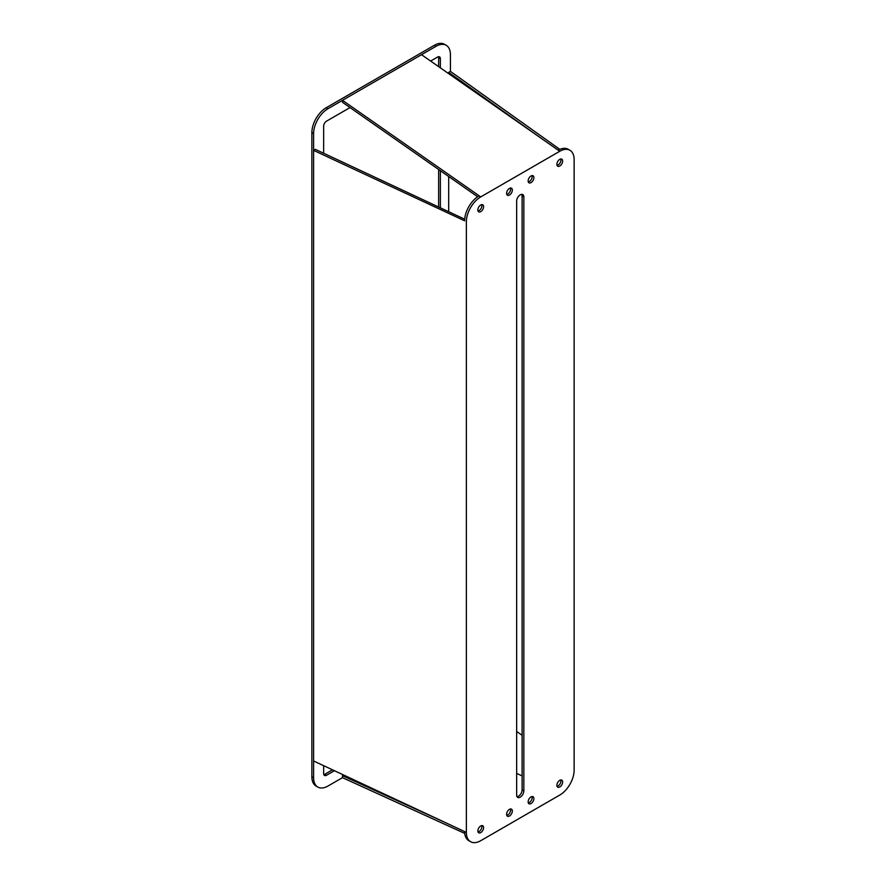 <?xml version="1.0" encoding="UTF-8"?>
<svg xmlns="http://www.w3.org/2000/svg" width="886" height="886" viewBox="0 0 886 886"><rect width="100%" height="100%" fill="white"/><g stroke="black" fill="none" stroke-linecap="round" stroke-linejoin="round"><path stroke-width="1.33" d="M510.447 188.042A4.065 2.348 -60 0 1 507.744 194.056A4.065 2.348 -60 0 1 506.77 194.422M509.472 188.408A4.065 2.348 -60 0 1 511.499 188.209A4.065 2.348 -60 0 1 512.119 191.465A4.065 2.348 -60 0 1 509.472 195.042A4.065 2.348 -60 0 1 507.434 195.252A4.065 2.348 -60 0 1 506.814 191.996A4.065 2.348 -60 0 1 509.472 188.408M510.447 808.996A4.065 2.348 -60 0 1 507.744 815.009A4.065 2.348 -60 0 1 506.77 815.375M509.472 809.361A4.065 2.348 -60 0 1 511.499 809.162A4.065 2.348 -60 0 1 512.119 812.418A4.065 2.348 -60 0 1 509.472 816.006A4.065 2.348 -60 0 1 507.434 816.205A4.065 2.348 -60 0 1 506.814 812.949A4.065 2.348 -60 0 1 509.472 809.361M531.999 796.558A4.065 2.348 -60 0 1 529.296 802.561A4.065 2.348 -60 0 1 528.322 802.926M531.024 796.924A4.065 2.348 -60 0 1 533.051 796.724A4.065 2.348 -60 0 1 533.671 799.98A4.065 2.348 -60 0 1 531.024 803.558A4.065 2.348 -60 0 1 528.986 803.757A4.065 2.348 -60 0 1 528.366 800.501A4.065 2.348 -60 0 1 531.024 796.924M481.707 825.597A4.065 2.348 -60 0 1 479.005 831.6A4.065 2.348 -60 0 1 478.03 831.965M480.733 825.962A4.065 2.348 -60 0 1 482.759 825.752A4.065 2.348 -60 0 1 483.379 829.019A4.065 2.348 -60 0 1 480.733 832.596A4.065 2.348 -60 0 1 478.695 832.796A4.065 2.348 -60 0 1 478.075 829.54A4.065 2.348 -60 0 1 480.733 825.962M531.999 175.594A4.065 2.348 -60 0 1 529.296 181.608A4.065 2.348 -60 0 1 528.322 181.973M531.024 175.971A4.065 2.348 -60 0 1 533.051 175.76A4.065 2.348 -60 0 1 533.671 179.016A4.065 2.348 -60 0 1 531.024 182.605A4.065 2.348 -60 0 1 528.986 182.804A4.065 2.348 -60 0 1 528.366 179.548A4.065 2.348 -60 0 1 531.024 175.971M481.707 204.633A4.065 2.348 -60 0 1 479.005 210.646A4.065 2.348 -60 0 1 478.03 211.012M480.733 204.998A4.065 2.348 -60 0 1 482.759 204.799A4.065 2.348 -60 0 1 483.379 208.055A4.065 2.348 -60 0 1 480.733 211.643A4.065 2.348 -60 0 1 478.695 211.843A4.065 2.348 -60 0 1 478.075 208.587A4.065 2.348 -60 0 1 480.733 204.998M560.738 159.004A4.065 2.348 -60 0 1 558.036 165.017A4.065 2.348 -60 0 1 557.061 165.383M559.764 159.369A4.065 2.348 -60 0 1 561.79 159.17A4.065 2.348 -60 0 1 562.411 162.426A4.065 2.348 -60 0 1 559.764 166.014A4.065 2.348 -60 0 1 557.726 166.214A4.065 2.348 -60 0 1 557.106 162.958A4.065 2.348 -60 0 1 559.764 159.369M560.738 779.968A4.065 2.348 -60 0 1 558.036 785.971A4.065 2.348 -60 0 1 557.061 786.336M559.764 780.333A4.065 2.348 -60 0 1 561.79 780.134A4.065 2.348 -60 0 1 562.411 783.39A4.065 2.348 -60 0 1 559.764 786.967A4.065 2.348 -60 0 1 557.726 787.167A4.065 2.348 -60 0 1 557.106 783.911A4.065 2.348 -60 0 1 559.764 780.333M516.992 796.636A5.083 2.935 120 0 0 518.52 796.149A5.083 2.935 120 0 0 522.109 789.924L522.109 195.906A5.083 2.935 120 0 0 521.776 194.344M470.566 841.7A20.323 11.728 120 0 0 480.733 840.692L559.764 795.063A20.323 11.728 120 0 0 574.128 770.178L574.128 159.569A20.323 11.728 120 0 0 569.919 150.266A20.323 11.728 120 0 0 559.764 151.273L480.733 196.902L479.005 195.906A20.323 11.728 -60 0 0 464.629 220.802L313.6 150.376L313.6 760.974L466.357 832.397A20.323 11.728 120 0 0 470.566 841.7L468.838 840.703A20.323 11.728 -60 0 1 464.629 831.589M558.202 150.188A20.323 11.728 -60 0 1 568.192 149.269L569.919 150.266M464.696 219.207L315.327 149.369L313.6 150.376L313.6 133.598L311.872 132.601A20.323 11.728 -60 0 1 326.236 107.715L434.328 45.308A20.323 11.728 -60 0 1 444.495 44.3L446.212 45.297A20.323 11.728 120 0 0 436.056 46.305L434.328 45.308M477.654 196.758L342.494 102.322L342.494 100.317L480.733 196.902A20.323 11.728 120 0 0 466.357 221.788L466.357 832.397M522.109 789.924L523.836 790.921A5.083 2.935 -60 0 1 520.248 797.134A5.083 2.935 -60 0 1 517.701 797.389A5.083 2.935 -60 0 1 516.649 795.063L516.649 201.056A5.083 2.935 -60 0 1 520.248 194.831A5.083 2.935 -60 0 1 522.784 194.577A5.083 2.935 -60 0 1 523.836 196.902L522.109 195.906M523.836 790.921L523.836 196.902M444.019 821.953L342.494 775.66L342.494 777.664L464.751 833.405M559.83 149.38L450.42 71.378L448.693 72.375L448.693 73.671M326.236 107.715L327.964 108.712L421.526 54.688L559.764 151.273M516.649 731.437L522.109 735.325M539.508 137.12L448.693 72.375M448.693 176.524L448.693 211.721M516.649 773.412L522.109 775.892M342.494 775.66L343.613 775.006M446.212 45.297A20.323 11.728 120 0 1 450.42 54.6L450.42 71.378M421.526 54.688L436.056 46.305M327.964 108.712A20.323 11.728 120 0 0 313.6 133.598M313.6 777.753A20.323 11.728 120 0 0 317.808 787.056L316.08 786.059A20.323 11.728 -60 0 1 311.872 776.756L313.6 777.753L313.6 760.974M317.808 787.056A20.323 11.728 120 0 0 327.964 786.048L342.494 777.664M334.421 770.709L326.524 775.261A4.065 2.348 -60 0 1 324.498 775.46A4.065 2.348 -60 0 1 323.656 773.6L323.656 765.681M323.656 153.267L323.656 126.133A4.065 2.348 -60 0 1 326.524 121.149L350.025 107.583M430.629 61.045L437.496 57.092A4.065 2.348 -60 0 1 439.522 56.881A4.065 2.348 -60 0 1 440.364 58.742L440.364 67.857M440.364 170.71L440.364 207.833M311.872 776.756L311.872 132.601M323.822 774.641A4.065 2.348 120 0 0 324.808 774.264L326.524 775.261M332.505 769.823L324.808 774.264M440.364 58.742L438.636 57.756L438.636 66.649M438.636 169.503L438.636 207.025M438.636 57.756A4.065 2.348 120 0 0 438.47 56.715"/></g></svg>
